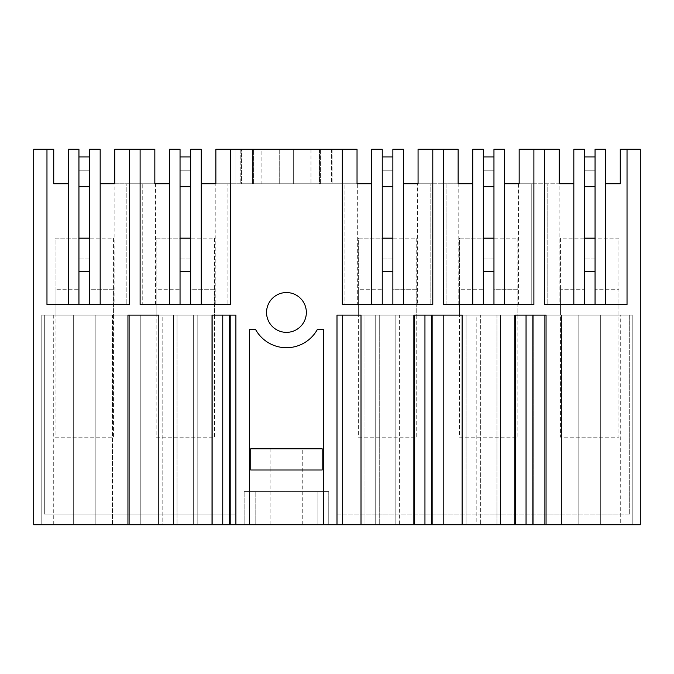<?xml version="1.0" encoding="UTF-8"?>
<svg xmlns="http://www.w3.org/2000/svg" width="674" height="674" viewBox="0 0 674 674"><rect width="100%" height="100%" fill="white"/><g stroke="black" fill="none" stroke-linecap="round" stroke-linejoin="round"><path stroke-width="0.51" stroke-dasharray="3.37 2.53" d="M627.031 149.266L627.031 304.496L627.031 149.266L640.3 149.266L640.3 524.734L317.109 524.734L317.109 491.565L317.109 524.734L33.7 524.734L33.7 149.266L46.969 149.266L46.969 304.496L126.838 304.496L114.117 304.496L114.117 183.758L126.838 183.758L126.838 304.496L126.838 183.758L142.762 183.758L142.762 304.496L227.938 304.496L227.938 183.758L227.938 304.496L215.217 304.496L215.217 183.758L252.489 183.758L252.489 149.266L252.489 183.758L279.247 183.758L279.247 149.266L320.411 149.266L320.411 183.758L344.962 183.758L344.962 304.496L430.138 304.496L430.138 183.758L430.138 304.496L417.417 304.496L417.417 183.758L446.062 183.758L446.062 304.496L531.238 304.496L531.238 183.758L531.238 304.496L518.517 304.496L518.517 183.758L547.162 183.758L547.162 304.496L627.031 304.496L605.673 304.496L627.031 304.496L627.031 149.266L620.265 149.266L620.265 183.758L605.673 183.758L605.673 304.496L605.673 149.266L595.058 149.266L595.058 271.327L584.442 271.327L584.442 149.266L573.827 149.266L573.827 304.496L547.162 304.496L547.162 183.758L559.883 183.758L559.883 304.496M620.265 524.734L544.643 524.734L620.265 524.734L620.265 315.112L632.204 315.112L544.643 315.112L620.265 315.112M496.94 524.734L466.096 524.734L466.096 315.112L480.36 315.112L480.36 524.734L480.36 315.112L496.94 315.112L496.94 524.734L496.94 315.112L533.757 315.112L533.757 524.734L500.479 524.734L500.479 315.112L533.757 315.112L533.757 524.734L496.94 524.734M476.821 524.734L500.479 524.734L500.479 315.112L476.821 315.112L476.821 524.734L443.543 524.734L466.096 524.734L466.096 315.112L443.543 315.112L476.821 315.112L476.821 524.734M413.423 524.734L432.657 524.734L399.379 524.734L399.379 315.112L432.657 315.112L364.996 315.112L364.996 524.734L364.996 315.112L342.443 315.112L399.379 315.112L399.379 524.734L342.443 524.734L379.26 524.734L379.26 315.112L379.26 524.734L395.84 524.734L395.84 315.112L395.84 524.734L413.423 524.734L413.423 315.112L413.423 524.734M173.521 524.734L140.243 524.734L162.796 524.734L162.796 315.112L177.06 315.112L177.06 524.734L162.796 524.734L162.796 315.112L140.243 315.112L230.457 315.112L177.06 315.112L177.06 524.734L193.64 524.734L193.64 315.112L193.64 524.734L230.457 524.734L197.179 524.734L197.179 315.112L197.179 524.734L173.521 524.734L173.521 315.112L173.521 524.734M272.136 524.734L302.761 524.734L272.136 524.734M112.44 524.734L41.796 524.734L112.44 524.734L112.44 315.112L41.796 315.112L129.357 315.112L112.44 315.112L112.44 524.734M114.117 183.758L100.173 183.758L100.173 304.496L100.173 149.266L89.558 149.266L89.558 271.327L78.942 271.327L89.558 271.327L89.558 238.158L113.443 238.158L113.443 437.173L55.057 437.173L55.057 289.239L78.942 289.239L78.942 258.058L89.558 258.058L89.558 271.327L78.942 271.327L89.558 271.327L89.558 289.239L113.443 289.239L113.443 315.112L55.057 315.112L55.057 238.158L113.443 238.158L113.443 437.173L55.057 437.173L55.057 289.239L78.942 289.239L78.942 238.158L78.942 271.327L78.942 238.158L55.057 238.158L55.057 315.112L113.443 315.112L113.443 289.239L89.558 289.239L89.558 271.327L78.942 271.327L78.942 149.266L68.327 149.266L68.327 304.496L46.969 304.496L68.327 304.496L68.327 183.758L68.327 304.496M215.217 183.758L201.273 183.758L201.273 304.496L201.273 149.266L190.658 149.266L190.658 271.327L180.042 271.327L190.658 271.327L190.658 238.158L214.543 238.158L214.543 437.173L156.157 437.173L156.157 289.239L180.042 289.239L180.042 258.058L190.658 258.058L190.658 271.327L180.042 271.327L190.658 271.327L190.658 289.239L214.543 289.239L214.543 315.112L156.157 315.112L156.157 238.158L214.543 238.158L214.543 437.173L156.157 437.173L156.157 289.239L180.042 289.239L180.042 238.158L180.042 271.327L180.042 238.158L156.157 238.158L156.157 315.112L214.543 315.112L214.543 289.239L190.658 289.239L190.658 271.327L180.042 271.327L180.042 149.266L169.427 149.266L169.427 304.496L142.762 304.496L142.762 183.758L169.427 183.758L169.427 304.496L140.108 304.496L140.108 149.266M417.417 183.758L403.473 183.758L403.473 304.496L403.473 149.266L392.858 149.266L392.858 271.327L382.242 271.327L392.858 271.327L392.858 238.158L416.743 238.158L416.743 437.173L358.357 437.173L358.357 289.239L382.242 289.239L382.242 258.058L392.858 258.058L392.858 271.327L382.242 271.327L392.858 271.327L392.858 289.239L416.743 289.239L416.743 315.112L358.357 315.112L358.357 238.158L416.743 238.158L416.743 437.173L358.357 437.173L358.357 289.239L382.242 289.239L382.242 238.158L382.242 271.327L382.242 238.158L358.357 238.158L358.357 315.112L416.743 315.112L416.743 289.239L392.858 289.239L392.858 271.327L382.242 271.327L382.242 149.266L371.627 149.266L371.627 304.496L344.962 304.496L344.962 183.758L357.683 183.758L357.683 304.496M518.517 183.758L504.573 183.758L504.573 304.496L504.573 149.266L493.958 149.266L493.958 271.327L483.342 271.327L493.958 271.327L493.958 238.158L517.843 238.158L517.843 437.173L459.457 437.173L459.457 289.239L483.342 289.239L483.342 258.058L493.958 258.058L493.958 271.327L483.342 271.327L493.958 271.327L493.958 289.239L517.843 289.239L517.843 315.112L459.457 315.112L459.457 238.158L517.843 238.158L517.843 437.173L459.457 437.173L459.457 289.239L483.342 289.239L483.342 238.158L483.342 271.327L483.342 238.158L459.457 238.158L459.457 315.112L517.843 315.112L517.843 289.239L493.958 289.239L493.958 271.327L483.342 271.327L483.342 149.266L472.727 149.266L472.727 304.496L446.062 304.496L446.062 183.758L472.727 183.758L472.727 304.496L443.408 304.496L443.408 149.266M328.76 524.734L328.76 491.565L244.14 491.565L328.76 491.565L328.76 524.734M244.14 524.734L244.14 491.565L244.14 524.734M629.684 514.127L629.684 315.112L337 315.112L337 514.127L629.684 514.127L629.684 315.112L337 315.112L337 514.127L629.684 514.127M212.133 524.734L212.133 315.112L235.9 315.112L235.9 514.127L44.316 514.127L44.316 315.112L235.9 315.112L235.9 514.127L44.316 514.127L44.316 315.112L235.9 315.112L235.9 524.734M266.55 312.458A19.9 19.9 0 0 1 286.45 292.55A19.9 19.9 0 0 1 306.35 312.458A19.9 19.9 0 0 1 286.45 332.358A19.9 19.9 0 0 1 266.55 312.458M605.673 183.758L605.673 304.496M515.433 524.734L515.433 315.112L546.05 315.112L546.05 524.734M544.508 149.266L544.508 304.496L573.827 304.496L573.827 183.758L559.883 183.758M539.2 149.266L559.235 149.266L559.235 183.758L533.892 183.758L533.892 149.266L539.2 149.266M533.892 149.266L533.892 183.758L519.165 183.758L519.165 149.266L533.892 149.266L533.892 304.496L504.573 304.496L504.573 183.758M600.694 524.734L600.694 315.112L600.694 524.734M578.806 524.734L578.806 315.112L578.806 524.734M617.94 524.734L617.94 315.112L617.94 524.734M632.204 524.734L632.204 315.112L632.204 524.734M544.643 524.734L544.643 315.112L544.643 524.734M561.56 524.734L561.56 315.112L561.56 524.734M573.827 183.758L573.827 304.496M584.442 271.327L595.058 271.327L584.442 271.327L584.442 258.058L595.058 258.058L595.058 271.327L595.058 238.158L618.943 238.158L618.943 437.173L560.557 437.173L560.557 289.239L584.442 289.239L584.442 271.327L595.058 271.327L595.058 289.239L618.943 289.239L618.943 315.112L560.557 315.112L560.557 238.158L618.943 238.158L618.943 437.173L560.557 437.173L560.557 289.239L584.442 289.239L584.442 238.158L560.557 238.158L560.557 315.112L618.943 315.112L618.943 289.239L595.058 289.239L595.058 271.327L584.442 271.327L584.442 238.158L584.442 304.496M595.058 271.327L595.058 304.496M432.792 149.266L458.135 149.266L458.135 183.758L432.792 183.758L432.792 149.266L432.792 183.758L418.065 183.758L418.065 149.266L432.792 149.266L432.792 304.496M342.308 149.266L342.308 304.496L371.627 304.496L371.627 183.758L371.627 304.496M337 524.734L337 315.112L361.011 315.112L361.011 524.734M414.333 524.734L414.333 315.112L462.111 315.112L462.111 524.734M337 149.266L357.035 149.266L357.035 183.758L331.423 183.758L331.423 149.266L337 149.266M319.501 149.266L331.423 149.266L331.423 183.758L293.653 183.758L320.411 183.758L320.411 149.266L293.653 149.266L293.653 183.758L293.653 149.266L332.088 149.266L240.812 149.266L319.501 149.266L319.501 183.758L332.088 183.758L240.812 183.758L253.399 183.758L253.399 149.266L253.399 183.758L319.501 183.758L319.501 149.266M279.247 149.266L241.477 149.266L241.477 183.758L279.247 183.758L279.247 149.266M230.592 149.266L230.592 183.758L230.592 149.266L215.865 149.266L215.865 183.758L235.9 183.758L235.9 149.266L241.477 149.266L241.477 183.758L235.9 183.758L235.9 149.266L230.592 149.266L230.592 304.496M261.908 149.266L310.992 149.266L261.908 149.266L261.908 183.758L310.992 183.758L310.992 149.266M403.473 183.758L403.473 304.496L417.417 304.496M392.858 271.327L392.858 304.496M382.242 271.327L382.242 304.496M431.748 524.734L431.748 315.112M424.949 524.734L424.949 315.112M432.657 524.734L432.657 315.112L432.657 524.734M375.721 524.734L375.721 315.112L375.721 524.734M342.443 524.734L342.443 315.112L342.443 524.734M371.627 183.758L357.683 183.758M493.958 271.327L493.958 304.496M483.342 271.327L483.342 304.496M472.727 183.758L472.727 304.496M532.848 524.734L532.848 315.112M526.049 524.734L526.049 315.112M514.523 524.734L514.523 315.112L514.523 524.734M443.543 524.734L443.543 315.112L443.543 524.734M518.517 304.496L504.573 304.496M458.783 304.496L458.783 183.758M249.414 524.734L249.414 329.249L255.438 329.249A35.275 35.275 0 0 0 317.462 329.249L323.486 329.249L323.486 524.734M255.791 524.734L255.791 491.565L255.791 524.734M300.764 470.005L270.139 470.005L300.764 470.005M310.992 183.758L261.908 183.758M332.088 149.266L332.088 183.758L332.088 149.266M240.812 149.266L240.812 183.758L240.812 149.266M250.736 470.005L250.736 448.783L322.164 448.783L322.164 470.005L250.736 470.005L250.736 448.783L322.164 448.783L322.164 470.005L250.736 470.005M129.492 149.266L154.835 149.266L154.835 183.758L129.492 183.758L129.492 149.266L129.492 183.758L114.765 183.758L114.765 149.266L129.492 149.266L129.492 304.496M46.969 149.266L46.969 304.496L46.969 149.266L53.735 149.266L53.735 183.758L68.327 183.758M127.95 524.734L127.95 315.112L158.811 315.112L158.811 524.734M100.173 183.758L100.173 304.496L114.117 304.496M89.558 271.327L89.558 304.496M78.942 271.327L78.942 304.496M41.796 524.734L41.796 315.112L41.796 524.734M53.735 524.734L53.735 315.112M56.06 524.734L56.06 315.112L56.06 524.734M73.306 524.734L73.306 315.112L73.306 524.734M95.194 524.734L95.194 315.112L95.194 524.734M129.357 524.734L129.357 315.112L129.357 524.734M201.273 183.758L201.273 304.496L215.217 304.496M190.658 271.327L190.658 304.496M180.042 271.327L180.042 304.496M169.427 183.758L169.427 304.496M229.548 524.734L229.548 315.112M222.749 524.734L222.749 315.112M211.223 524.734L211.223 315.112L211.223 524.734M230.457 524.734L230.457 315.112L230.457 524.734M140.243 524.734L140.243 315.112L140.243 524.734M155.483 304.496L155.483 183.758M89.558 258.058L89.558 156.958L78.942 156.958L78.942 170.227L89.558 170.227L78.942 170.227L78.942 258.058L89.558 258.058M78.942 238.158L78.942 156.958M190.658 258.058L190.658 156.958L180.042 156.958L180.042 170.227L190.658 170.227L180.042 170.227L180.042 258.058L190.658 258.058M180.042 238.158L180.042 156.958M272.136 470.005L270.139 470.005L270.139 524.734M300.764 448.783L270.139 448.783L302.761 448.783L302.761 524.734M392.858 258.058L392.858 156.958L382.242 156.958L382.242 170.227L392.858 170.227L382.242 170.227L382.242 258.058L392.858 258.058M382.242 238.158L382.242 156.958M493.958 258.058L493.958 156.958L483.342 156.958L483.342 170.227L493.958 170.227L483.342 170.227L483.342 258.058L493.958 258.058M483.342 238.158L483.342 156.958M595.058 258.058L595.058 156.958L584.442 156.958L584.442 170.227L595.058 170.227L584.442 170.227L584.442 258.058L595.058 258.058M584.442 238.158L584.442 156.958M270.139 448.783L270.139 470.005"/><path stroke-width="1.01" d="M323.486 524.734L640.3 524.734L640.3 149.266L627.031 149.266L627.031 304.496L544.508 304.496L544.508 149.266L533.892 149.266L533.892 304.496L443.408 304.496L443.408 149.266L432.792 149.266L432.792 304.496L342.308 304.496L342.308 149.266L230.592 149.266L230.592 304.496L140.108 304.496L140.108 149.266L129.492 149.266L129.492 304.496L46.969 304.496L46.969 149.266L33.7 149.266L33.7 524.734L127.95 524.734L127.95 315.112L158.811 315.112L158.811 524.734L212.133 524.734L212.133 315.112L235.9 315.112L235.9 524.734L249.414 524.734L249.414 329.249L255.438 329.249A35.275 35.275 180 0 0 317.462 329.249L323.486 329.249L323.486 524.734L249.414 524.734M605.673 183.758L620.265 183.758L620.265 149.266L627.031 149.266M515.433 524.734L515.433 315.112L546.05 315.112L546.05 524.734M337 524.734L337 315.112L361.011 315.112L361.011 524.734M414.333 524.734L414.333 315.112L462.111 315.112L462.111 524.734M306.35 312.458A19.9 19.9 180 0 0 286.45 292.55A19.9 19.9 180 0 0 266.55 312.458A19.9 19.9 180 0 0 286.45 332.358A19.9 19.9 180 0 0 306.35 312.458M127.95 524.734L158.811 524.734M212.133 524.734L235.9 524.734M544.508 149.266L559.235 149.266L559.235 183.758L573.827 183.758M504.573 183.758L519.165 183.758L519.165 149.266L533.892 149.266M532.848 524.734L532.848 315.112M584.442 304.496L584.442 149.266L573.827 149.266L573.827 304.496M605.673 304.496L605.673 149.266L595.058 149.266L595.058 304.496M584.442 271.327L595.058 271.327M403.473 183.758L418.065 183.758L418.065 149.266L432.792 149.266M443.408 149.266L458.135 149.266L458.135 183.758L472.727 183.758M392.858 304.496L392.858 149.266L403.473 149.266L403.473 304.496L432.792 304.496M342.308 149.266L357.035 149.266L357.035 183.758L371.627 183.758M201.273 183.758L215.865 183.758L215.865 149.266L230.592 149.266M382.242 271.327L392.858 271.327M371.627 304.496L371.627 149.266L382.242 149.266L382.242 304.496M431.748 524.734L431.748 315.112M424.949 524.734L424.949 315.112M493.958 304.496L493.958 149.266L504.573 149.266L504.573 304.496M483.342 271.327L493.958 271.327M472.727 304.496L472.727 149.266L483.342 149.266L483.342 304.496M526.049 524.734L526.049 315.112M322.164 448.783L322.164 470.005L250.736 470.005L250.736 448.783L322.164 448.783L322.164 470.005L250.736 470.005L250.736 448.783L322.164 448.783M129.492 149.266L114.765 149.266L114.765 183.758L100.173 183.758M140.108 149.266L154.835 149.266L154.835 183.758L169.427 183.758M89.558 304.496L89.558 149.266L100.173 149.266L100.173 304.496L129.492 304.496M68.327 183.758L53.735 183.758L53.735 149.266L46.969 149.266M78.942 271.327L89.558 271.327M68.327 304.496L68.327 149.266L78.942 149.266L78.942 304.496M190.658 304.496L190.658 149.266L201.273 149.266L201.273 304.496L230.592 304.496M180.042 271.327L190.658 271.327M169.427 304.496L169.427 149.266L180.042 149.266L180.042 304.496M229.548 524.734L229.548 315.112M222.749 524.734L222.749 315.112M78.942 238.158L89.558 238.158L89.558 156.958L78.942 156.958M78.942 186.808L89.558 186.808M180.042 238.158L190.658 238.158L190.658 156.958L180.042 156.958M180.042 186.808L190.658 186.808M382.242 238.158L392.858 238.158L392.858 156.958L382.242 156.958M382.242 186.808L392.858 186.808M483.342 238.158L493.958 238.158L493.958 156.958L483.342 156.958M483.342 186.808L493.958 186.808M584.442 238.158L595.058 238.158L595.058 156.958L584.442 156.958M584.442 186.808L595.058 186.808"/></g></svg>
